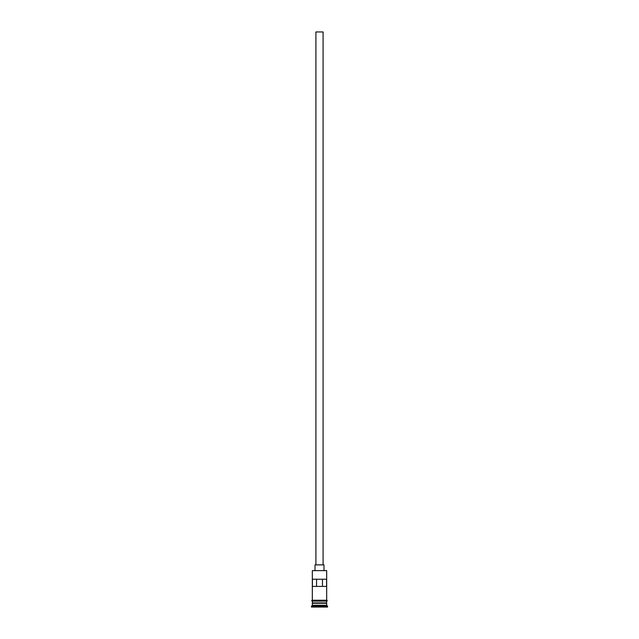<?xml version="1.0" encoding="UTF-8"?>
<svg xmlns="http://www.w3.org/2000/svg" width="639" height="639" viewBox="0 0 639 639"><rect width="100%" height="100%" fill="white"/><g stroke="black" fill="none" stroke-linecap="round" stroke-linejoin="round"><path stroke-width="0.96" d="M312.319 570.627L326.681 570.627L312.319 570.627L312.319 600.229L326.681 600.229L326.681 570.627M315.914 564.884L315.914 31.95L323.086 31.95L323.086 564.884M315.011 570.268L315.011 564.884L323.989 564.884L323.989 570.268M312.503 603.28L326.497 603.28M326.497 603.104L326.681 601.131L312.319 601.131L312.503 603.104M326.681 603.464L326.681 605.253L312.319 605.253L311.425 607.05L327.575 607.05L327.575 606.155L311.425 606.155M326.681 605.253L327.575 606.155M326.593 586.418L326.593 579.238L312.407 579.238L312.407 586.418L326.593 586.418M326.681 602.92L312.319 602.92M312.319 603.464L312.319 605.253M312.231 600.229L326.769 600.229A0.447 0.447 0 0 1 327.216 600.676A0.447 0.447 0 0 1 326.769 601.131L312.231 601.131A0.447 0.447 0 0 1 311.784 600.676A0.447 0.447 0 0 1 312.231 600.229M316.553 586.418L316.553 579.238M322.447 579.238L322.447 586.418"/></g></svg>
